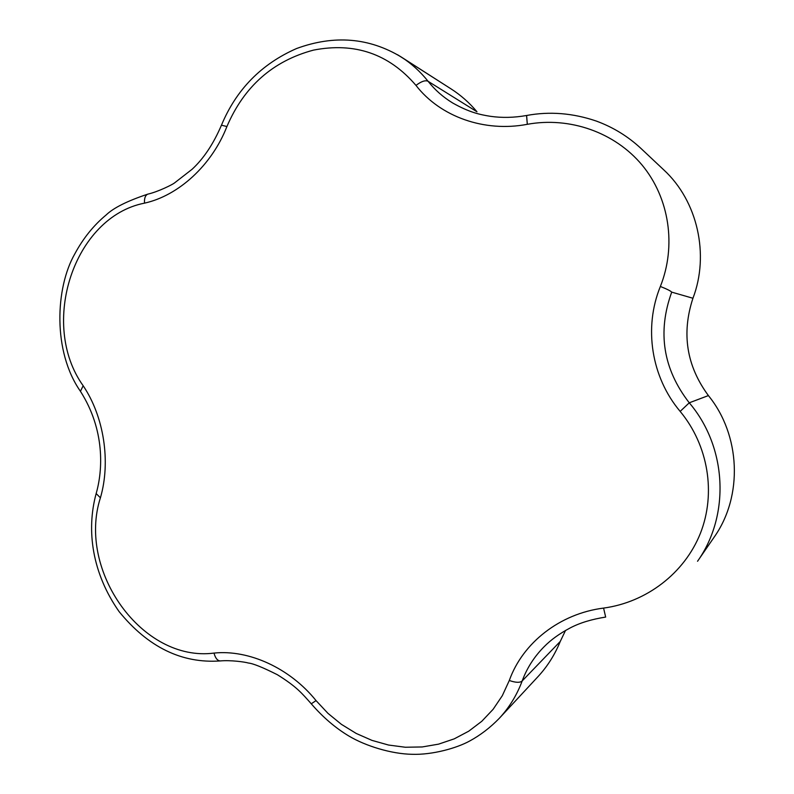 <?xml version="1.0" encoding="UTF-8"?>
<svg xmlns="http://www.w3.org/2000/svg" width="794" height="794" viewBox="0 0 794 794"><rect width="100%" height="100%" fill="white"/><g stroke="black" fill="none" stroke-linecap="round" stroke-linejoin="round"><path stroke-width="1.19" d="M544.178 646.663C534.253 656.658 526.928 668.082 522.194 680.934C516.944 695.028 509.301 707.494 499.277 718.332C509.301 707.494 516.944 695.028 522.194 680.934C520.03 682.88 515.733 682.731 509.301 680.488C522.73 642.773 559.879 613.613 603.579 608.085C646.207 602.358 684.438 573.417 700.407 533.3C716.188 493.233 708.308 445.315 680.16 411.401C651.368 377.269 643.468 327.823 660.36 286.465C676.567 245.832 669.421 198.024 642.058 165.023C614.635 132.181 569.645 116.549 527.305 124.311C484.33 132.519 440.184 116.718 415.977 85.395C388.941 53.823 354.759 42.072 313.461 50.121C272.947 60.959 244.095 86.427 226.915 126.534C211.929 165.063 178.69 195.622 144.478 203.155C73.941 216.861 38.936 323.962 83.162 385.735C103.935 416.522 110.962 461.701 100.411 497.818C76.899 570.618 142.285 662.434 214.013 653.085C215.323 658.057 217.377 660.677 220.186 660.936L220.722 660.886L220.186 660.936C230.439 659.963 245.028 661.978 248.304 663.01C253.058 663.476 262.735 667.377 277.354 674.711C296.648 686.75 301.69 693.003 311.258 703.792L311.258 703.792C322.9 717.24 335.445 727.989 348.884 736.028C365.687 746.082 391.571 753.953 412.007 754.3C432.492 755.025 456.937 748.057 469.73 740.981C480.43 735.155 490.275 727.602 499.277 718.332L537.925 676.716C547.403 666.484 554.857 654.713 560.286 641.393L565.546 630.426L560.286 641.393C554.857 654.713 547.403 666.484 537.925 676.716L499.277 718.332C490.275 727.602 480.43 735.155 469.73 740.981C456.937 748.057 432.492 755.025 412.007 754.3C391.571 753.953 365.687 746.082 348.884 736.028C335.445 727.989 322.9 717.24 311.258 703.792L316.062 700.616L327.942 713.33L341.38 724.327L356.218 733.448L371.959 740.375L388.534 745.04L405.317 747.243L422.18 746.956L438.566 744.147L454.228 738.857L468.758 731.175L481.779 721.299L493.094 709.34L502.294 695.723L509.301 680.488C522.73 642.773 559.879 613.613 603.579 608.085C646.207 602.358 684.438 573.417 700.407 533.3C716.188 493.233 708.308 445.315 680.16 411.401C651.368 377.269 643.468 327.823 660.36 286.465C676.567 245.832 669.421 198.024 642.058 165.023C614.635 132.181 569.645 116.549 527.305 124.311C484.33 132.519 440.184 116.718 415.977 85.395C388.941 53.823 354.759 42.072 313.461 50.121C272.947 60.959 244.095 86.427 226.915 126.534L221.457 125.194C213.447 143.883 203.661 158.582 192.088 169.281L174.412 183.017C172.635 184.476 158.463 191.682 147.803 194.143L148.409 194.004L147.803 194.143C127.427 200.912 113.542 207.839 106.168 214.946C93.623 225.337 83.152 238.349 74.755 253.981C55.391 287.805 52.593 351.524 80.442 391.313L80.899 392.018L80.442 391.313C105.126 430.07 102.892 470.237 96.153 493.56L96.372 492.796L96.153 493.56C86.05 530.68 92.352 573.427 119.07 611.569C148.071 647.17 181.776 663.625 220.186 660.936C230.439 659.963 245.028 661.978 248.304 663.01C253.058 663.476 262.735 667.377 277.354 674.711C296.648 686.75 301.69 693.003 311.258 703.792L316.062 700.616L327.942 713.33L341.38 724.327L356.218 733.448L371.959 740.375L388.534 745.04L405.317 747.243L422.18 746.956L438.566 744.147L454.228 738.857L468.758 731.175L481.779 721.299L493.094 709.34L502.294 695.723L509.301 680.488C515.733 682.731 520.03 682.88 522.194 680.934L560.306 641.383L522.194 680.934C526.928 668.082 534.253 656.658 544.178 646.663L544.178 646.663C550.986 639.726 559.72 633.453 570.38 627.836C579.809 622.893 591.57 619.3 605.663 617.067L603.579 608.085L605.663 617.067C591.57 619.3 579.809 622.893 570.38 627.836C559.72 633.453 550.986 639.726 544.178 646.663M214.013 653.085C248.83 649.432 289.889 668.101 316.062 700.616C289.889 668.101 248.83 649.432 214.013 653.085C215.323 658.057 217.377 660.677 220.186 660.936C181.776 663.625 148.071 647.17 119.07 611.569C92.352 573.427 86.05 530.68 96.153 493.56L100.411 497.818C76.899 570.618 142.285 662.434 214.013 653.085M689.261 402.806L680.16 411.401L689.261 402.806C726.937 446.962 730.391 514.978 697.549 561.259L697.549 561.259C730.391 514.978 726.937 446.962 689.261 402.806L708.417 395.581C686.532 365.925 681.381 333.49 692.944 298.256C709.608 254.814 697.688 201.031 663.705 169.817L640.947 148.428L663.705 169.817C697.688 201.031 709.608 254.814 692.944 298.256C681.381 333.49 686.532 365.925 708.387 395.571C740.474 434.854 743.323 495.942 714.173 537.121C743.323 495.942 740.474 434.854 708.387 395.571L689.261 402.806C663.089 369.012 657.243 332.12 671.704 292.132C670.702 290.951 666.91 289.066 660.36 286.465C666.91 289.066 670.702 290.951 671.704 292.132C657.243 332.12 663.089 369.012 689.261 402.806M83.162 385.735L80.442 391.313C105.126 430.07 102.892 470.237 96.153 493.56L100.411 497.818C110.962 461.701 103.935 416.522 83.162 385.735L80.442 391.313C52.593 351.524 55.391 287.805 74.755 253.981C83.152 238.349 93.623 225.337 106.168 214.946C113.542 207.839 127.427 200.912 147.803 194.143C145.332 195.245 144.23 198.252 144.478 203.155C73.941 216.861 38.936 323.962 83.162 385.735M526.62 115.477L527.305 124.311L526.561 115.497C549.607 111.21 572.851 113.066 596.314 121.065C613.047 127.209 627.905 136.31 640.897 148.379C627.905 136.31 613.047 127.209 596.314 121.065C572.851 113.066 549.607 111.21 526.561 115.497C514.155 117.691 502.145 117.978 490.523 116.331C479.715 114.644 469.046 112.262 452.63 102.952C443.032 97.086 434.854 89.871 428.095 81.306C425.425 79.966 421.386 81.325 415.977 85.395C421.386 81.325 425.425 79.966 428.095 81.306C434.854 89.871 443.032 97.086 452.63 102.952C469.046 112.262 479.715 114.644 490.523 116.331C502.145 117.978 514.155 117.691 526.561 115.497L526.62 115.477M397.486 54.707L401.307 57.049C411.401 63.52 420.334 71.599 428.095 81.306L476.976 111.775C469.423 102.763 460.758 95.121 450.992 88.859L401.307 57.049C411.401 63.52 420.334 71.599 428.095 81.306L476.976 111.775C469.423 102.763 460.758 95.121 450.992 88.859L397.486 54.707M226.915 126.534C211.929 165.063 178.69 195.622 144.478 203.155C144.23 198.252 145.332 195.245 147.803 194.143C158.463 191.682 172.635 184.476 174.412 183.017L192.088 169.281C203.661 158.582 213.447 143.883 221.457 125.194C236.294 89.563 261.325 64.016 296.559 48.533C334.145 34.747 369.061 37.596 401.307 57.049L401.307 57.049C369.061 37.596 334.145 34.747 296.559 48.533C261.325 64.016 236.294 89.563 221.457 125.194L226.915 126.534M671.704 292.132L692.944 298.256L671.704 292.132M714.173 537.121L697.579 561.209L714.173 537.121"/></g></svg>
